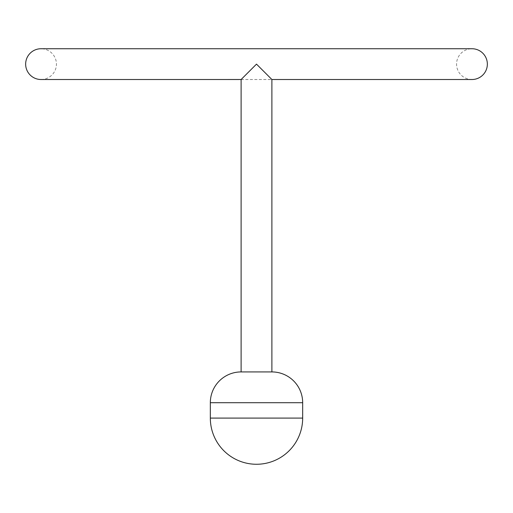 <?xml version="1.0" encoding="UTF-8"?>
<svg xmlns="http://www.w3.org/2000/svg" width="513" height="513" viewBox="0 0 513 513"><rect width="100%" height="100%" fill="white"/><g stroke="black" fill="none" stroke-linecap="round" stroke-linejoin="round"><path stroke-width="0.38" stroke-dasharray="2.56 1.92" d="M241.11 371.925L271.89 371.925M241.123 79.515L271.89 79.515L256.5 64.125L241.123 79.515M41.04 79.515A15.39 15.39 0 0 0 56.43 64.125A15.39 15.39 0 0 0 41.04 48.735L471.96 48.735A15.39 15.39 0 0 0 456.57 64.125A15.39 15.39 0 0 0 471.96 79.515M210.33 402.705L302.67 402.705M210.33 418.095L302.67 418.095"/><path stroke-width="0.77" d="M471.96 79.515L271.89 79.515L471.96 79.515A15.39 15.39 0 0 0 487.35 64.125A15.39 15.39 0 0 0 471.96 48.735L41.04 48.735A15.39 15.39 0 0 0 25.65 64.125A15.39 15.39 0 0 0 41.04 79.515L241.11 79.515L256.5 64.125L271.89 79.502L271.89 371.925L241.11 371.925A30.78 30.78 0 0 0 210.33 402.705L210.33 418.095A46.17 46.17 0 0 0 256.5 464.265A46.17 46.17 0 0 0 302.67 418.095L210.33 418.095M271.89 371.925A30.78 30.78 0 0 1 302.67 402.705L302.67 418.095M41.04 79.515L241.11 79.502L241.11 371.925M302.67 402.705L210.33 402.705"/></g></svg>
